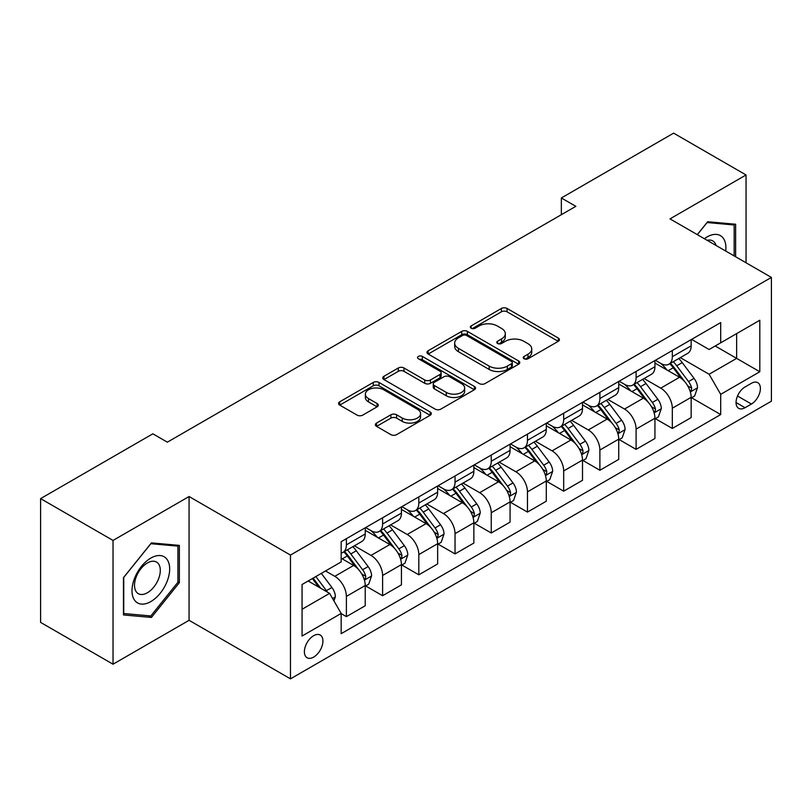 <?xml version="1.0" encoding="UTF-8"?>
<svg xmlns="http://www.w3.org/2000/svg" width="812" height="812" viewBox="0 0 812 812"><rect width="100%" height="100%" fill="white"/><g stroke="black" fill="none" stroke-linecap="round" stroke-linejoin="round"><path stroke-width="1.22" d="M524.065 358.752A2.812 1.624 0 0 0 528.044 358.752L558.26 341.314A4.019 2.324 0 0 0 559.438 339.67A4.019 2.324 0 0 0 558.26 338.025L507.074 308.469A4.019 2.324 0 0 0 501.39 308.469L471.173 325.916A2.812 1.624 0 0 0 470.351 327.063A2.812 1.624 0 0 0 471.173 328.221A2.812 1.624 0 0 0 475.152 328.221L479.07 325.957A12.87 7.43 0 0 1 497.269 325.957L501.532 328.424A12.87 7.43 0 0 1 505.297 333.671A12.87 7.43 0 0 1 501.532 338.929L497.624 341.182A2.812 1.624 0 0 0 496.792 342.339A2.812 1.624 0 0 0 497.624 343.486A2.812 1.624 0 0 0 501.603 343.486L505.511 341.223A12.87 7.43 0 0 1 523.71 341.223L527.973 343.689A12.87 7.43 0 0 1 531.748 348.947A12.87 7.43 0 0 1 527.973 354.194L524.065 356.458A2.812 1.624 0 0 0 523.243 357.605A2.812 1.624 0 0 0 524.065 358.752L524.065 356.458M313.655 657.101A13.114 7.572 120 0 0 322.222 645.55A13.114 7.572 120 0 0 320.212 635.045A13.114 7.572 120 0 0 313.655 635.694A13.114 7.572 120 0 0 305.089 647.245A13.114 7.572 120 0 0 307.098 657.75A13.114 7.572 120 0 0 313.655 657.101M376.545 423.072A4.019 2.324 0 0 0 375.367 424.717A4.019 2.324 0 0 0 376.545 426.351L390.907 434.643A4.019 2.324 0 0 0 396.601 434.643L430.157 415.277A4.019 2.324 0 0 0 431.334 413.633A4.019 2.324 0 0 0 430.157 411.988L378.971 382.442A4.019 2.324 0 0 0 373.276 382.442L339.72 401.808A4.019 2.324 0 0 0 338.543 403.452A4.019 2.324 0 0 0 339.72 405.097L357.067 415.105A4.019 2.324 0 0 0 362.761 415.105L377.113 406.822A4.019 2.324 0 0 0 378.29 405.178A4.019 2.324 0 0 0 377.113 403.534L368.516 398.57A10.759 6.212 0 0 1 365.359 394.175A10.759 6.212 0 0 1 372.008 388.44A10.759 6.212 0 0 1 383.731 389.78L417.429 409.238A10.759 6.212 0 0 1 420.575 413.633A10.759 6.212 0 0 1 413.937 419.368A10.759 6.212 0 0 1 402.214 418.028L396.601 414.78A4.019 2.324 0 0 0 390.907 414.78L376.545 423.072L376.545 426.351M189.074 496.528L113.03 540.437L40.6 498.619L40.6 622.398L113.03 664.216L189.074 620.307L290.473 678.852L290.473 555.073L189.074 496.528L189.074 620.307M746.045 262.783L746.045 174.966L670.001 218.875L771.4 277.42L290.473 555.073M746.045 174.966L673.625 133.148L561.356 197.966L561.356 214.693M40.6 498.619L152.859 433.811L167.353 442.175L575.84 206.329L561.356 197.966M479.354 383.589A4.019 2.324 0 0 0 485.038 383.589L518.594 364.212A4.019 2.324 0 0 0 519.771 362.568A4.019 2.324 0 0 0 518.594 360.934L467.407 331.377A4.019 2.324 0 0 0 461.713 331.377L428.157 350.754A4.019 2.324 0 0 0 426.98 352.388A4.019 2.324 0 0 0 428.157 354.032L479.354 383.589M419.479 359.361A2.812 1.624 0 0 1 422.331 359.757L422.331 356.417L474.37 386.461A4.019 2.324 0 0 1 475.548 388.106A4.019 2.324 0 0 1 474.37 389.74L440.814 409.116A4.019 2.324 0 0 1 435.13 409.116L383.944 379.559L383.944 376.281A4.019 2.324 0 0 0 382.767 377.925A4.019 2.324 0 0 0 383.944 379.559M383.944 376.281L398.306 367.988A4.019 2.324 0 0 1 403.99 367.988L424.747 379.975A4.019 2.324 0 0 0 430.441 379.975L439.962 374.474A4.019 2.324 0 0 0 441.139 372.83A4.019 2.324 0 0 0 439.962 371.185L418.353 358.711A2.812 1.624 0 0 1 417.53 357.564A2.812 1.624 0 0 1 419.266 356.062A2.812 1.624 0 0 1 422.331 356.417M751.415 383.294L745.04 386.979A12.698 7.328 120 0 0 736.738 398.164A12.698 7.328 120 0 0 738.687 408.345A12.698 7.328 120 0 0 745.04 407.715L751.415 404.031A12.698 7.328 120 0 0 759.707 392.846A12.698 7.328 120 0 0 757.758 382.665A12.698 7.328 120 0 0 751.415 383.294M290.473 678.852L771.4 401.189L771.4 277.42M691.58 339.386L709.109 349.505L720.701 342.816L720.701 322.577L341.172 541.695L341.172 561.934L302.064 584.508L302.064 636.029L341.172 613.446L341.172 633.685L720.701 414.577L720.701 394.338L709.109 374.261L680.304 357.635M720.701 342.816L759.809 320.232L759.809 371.754L720.701 394.338M113.03 540.437L113.03 664.216M715.199 345.993L736.636 358.376L736.636 333.62L759.809 320.232M709.109 374.261L736.636 358.376L759.809 371.754M302.064 609.264L329.591 593.379L308.154 580.996M341.172 613.618L346.389 616.633L346.389 596.394A16.392 9.46 -120 0 0 334.808 576.317L325.531 570.968M346.389 616.633L365.227 605.752L365.227 585.513A16.392 9.46 -120 0 0 353.636 565.446L341.172 558.25M365.654 585.939L382.604 595.724L382.604 575.485A16.392 9.46 -120 0 0 371.013 555.408L354.377 545.806M382.604 595.724L401.432 584.843L401.432 564.604A16.392 9.46 -120 0 0 389.851 544.537L365.227 530.317M401.869 565.03L418.819 574.815L418.819 554.576A16.392 9.46 -120 0 0 407.228 534.499L390.592 524.897M418.819 574.815L437.648 563.944L437.648 543.705A16.392 9.46 -120 0 0 426.067 523.628L401.432 509.408M438.084 544.121L455.035 553.906L455.035 533.667A16.392 9.46 -120 0 0 443.443 513.59L426.807 503.988M455.035 553.906L473.863 543.035L473.863 522.796A16.392 9.46 -120 0 0 462.272 502.719L437.648 488.499M474.299 523.212L491.25 532.997L491.25 512.758A16.392 9.46 -120 0 0 479.659 492.681L463.023 483.079M491.25 532.997L510.078 522.126L510.078 501.887A16.392 9.46 -120 0 0 498.487 481.81L473.863 467.59M510.515 502.303L527.465 512.088L527.465 491.849A16.392 9.46 -120 0 0 515.874 471.772L499.238 462.17M527.465 512.088L546.293 501.217L546.293 480.978A16.392 9.46 -120 0 0 534.702 460.901L510.078 446.691M546.73 481.394L563.68 491.179L563.68 470.94A16.392 9.46 -120 0 0 552.089 450.873L535.453 441.261M563.68 491.179L582.508 480.308L582.508 460.069A16.392 9.46 -120 0 0 570.917 439.992L546.293 425.782M582.945 460.485L599.885 470.27L599.885 450.031A16.392 9.46 -120 0 0 588.304 429.964L571.658 420.352M599.885 470.27L618.724 459.399L618.724 439.16A16.392 9.46 -120 0 0 607.132 419.093L582.508 404.873M619.16 439.576L636.101 449.361L636.101 429.122A16.392 9.46 -120 0 0 624.519 409.055L607.873 399.443M636.101 449.361L654.939 438.49L654.939 418.251A16.392 9.46 -120 0 0 643.348 398.184L618.724 383.964M655.365 418.667L672.316 428.452L672.316 408.213A16.392 9.46 -120 0 0 660.735 388.146L644.089 378.534M672.316 428.452L691.154 417.581L691.154 397.342A16.392 9.46 -120 0 0 679.563 377.275L654.939 363.055M655.365 360.295L660.735 363.39A16.392 9.46 -120 0 0 668.926 364.202A16.392 9.46 -120 0 0 672.316 356.701L672.316 350.51M619.16 381.204L624.519 384.299A16.392 9.46 -120 0 0 632.71 385.111A16.392 9.46 -120 0 0 636.101 377.61L636.101 371.419M582.945 402.113L588.304 405.208A16.392 9.46 -120 0 0 596.495 406.02A16.392 9.46 -120 0 0 599.885 398.519L599.885 392.328M546.73 423.022L552.089 426.117A16.392 9.46 -120 0 0 560.28 426.929A16.392 9.46 -120 0 0 563.68 419.418L563.68 413.237M510.515 443.931L515.874 447.026A16.392 9.46 -120 0 0 524.065 447.828A16.392 9.46 -120 0 0 527.465 440.327L527.465 434.146M474.299 464.84L479.659 467.925A16.392 9.46 -120 0 0 487.85 468.737A16.392 9.46 -120 0 0 491.25 461.236L491.25 455.045M438.084 485.738L443.443 488.834A16.392 9.46 -120 0 0 451.645 489.646A16.392 9.46 -120 0 0 455.035 482.145L455.035 475.954M401.869 506.647L407.228 509.743A16.392 9.46 -120 0 0 415.429 510.555A16.392 9.46 -120 0 0 418.819 503.054L418.819 496.863M365.654 527.556L371.013 530.652A16.392 9.46 -120 0 0 379.214 531.464A16.392 9.46 -120 0 0 382.604 523.963L382.604 517.772M691.58 397.758L720.701 414.577M668.926 364.202L687.754 353.332A16.392 9.46 -120 0 0 691.154 345.831L691.154 339.639M632.71 385.111L651.539 374.241A16.392 9.46 -120 0 0 654.939 366.73L654.939 360.548M596.495 406.02L615.323 395.15A16.392 9.46 -120 0 0 618.724 387.639L618.724 381.457M560.28 426.929L579.108 416.048A16.392 9.46 -120 0 0 582.508 408.548L582.508 402.366M524.065 447.828L542.903 436.957A16.392 9.46 -120 0 0 546.293 429.457L546.293 423.265M487.85 468.737L506.688 457.866A16.392 9.46 -120 0 0 510.078 450.366L510.078 444.174M451.645 489.646L470.473 478.775A16.392 9.46 -120 0 0 473.863 471.275L473.863 465.083M415.429 510.555L434.258 499.684A16.392 9.46 -120 0 0 437.648 492.184L437.648 485.992M379.214 531.464L398.042 520.593A16.392 9.46 -120 0 0 401.432 513.093L401.432 506.901M341.172 553.033A16.392 9.46 -120 0 0 342.999 552.373L361.827 541.502A16.392 9.46 -120 0 0 365.227 534.002L365.227 527.81M342.999 552.373A16.392 9.46 -120 0 0 346.389 544.872L346.389 538.681M329.591 593.379L341.172 613.446M735.621 256.754L735.621 224.234L707.668 221.737L697.295 234.638M123.454 614.948L151.418 617.445L179.371 582.661L179.371 545.38L151.418 542.883L123.454 577.667L123.454 614.948M177.919 581.828L179.371 582.661M148.464 615.74L151.418 617.445M525.191 359.148L527.973 357.544A12.87 7.43 0 0 0 531.748 352.286L531.748 348.947M505.297 333.671L505.297 337.021A12.87 7.43 0 0 1 501.532 342.278L498.741 343.882M558.209 341.344L507.074 311.818A4.019 2.324 0 0 0 501.39 311.818L472.3 328.616M518.543 364.243L467.407 334.727A4.019 2.324 0 0 0 461.713 334.727L428.218 354.062M511.479 363.725A2.812 1.624 0 0 0 512.311 362.568A2.812 1.624 0 0 0 511.479 361.421L466.555 335.478A2.812 1.624 0 0 0 462.576 335.478L458.445 337.863A12.87 7.43 0 0 0 454.679 343.111A12.87 7.43 0 0 0 458.445 348.368L489.159 366.1A12.87 7.43 0 0 0 507.358 366.1L511.479 363.725L511.479 367.065A2.812 1.624 0 0 0 512.311 365.918L512.311 362.568M454.679 343.111L454.679 346.46A12.87 7.43 0 0 0 458.445 351.718L458.445 348.368M511.479 367.065L507.358 369.45A12.87 7.43 0 0 1 489.159 369.45L458.445 351.718M383.995 379.59L398.306 371.338L398.306 367.988M441.139 372.83L441.139 376.179A4.019 2.324 0 0 1 439.962 377.824L430.441 383.315A4.019 2.324 0 0 1 424.747 383.315L403.99 371.338A4.019 2.324 0 0 0 398.306 371.338M422.331 359.757L474.32 389.77M446.295 392.409A10.759 6.212 0 0 0 458.019 393.759A10.759 6.212 0 0 0 464.657 388.014A10.759 6.212 0 0 0 461.5 383.629L449.635 376.768A4.019 2.324 0 0 0 443.941 376.768L434.42 382.269A4.019 2.324 0 0 0 433.243 383.914A4.019 2.324 0 0 0 434.42 385.558L446.295 392.409L446.295 395.759A10.759 6.212 0 0 0 458.019 397.098A10.759 6.212 0 0 0 464.657 391.364L464.657 388.014M433.243 383.914L433.243 387.263A4.019 2.324 0 0 0 434.42 388.897L434.42 385.558M446.295 395.759L434.42 388.897M420.575 413.633L420.575 416.972A10.759 6.212 0 0 1 413.937 422.717A10.759 6.212 0 0 1 402.214 421.367L396.601 418.129A4.019 2.324 0 0 0 390.907 418.129L376.606 426.381M365.359 394.175L365.359 397.525A10.759 6.212 0 0 0 368.516 401.91L368.516 398.57M377.062 406.853L368.516 401.91M430.096 415.308L378.971 385.781A4.019 2.324 0 0 0 373.276 385.781L339.771 405.127M691.154 398.012L694.625 396.002L697.518 387.639A10.86 6.273 -120 0 0 694.057 378.392L682.222 362.599A31.343 18.097 -120 0 0 678.802 358.498M667.028 370.039A31.343 18.097 -120 0 0 660.613 363.319M690.159 391.364L691.418 390.004L691.662 388.106A10.86 6.273 -120 0 0 688.556 381.579L676.711 365.776A31.343 18.097 -120 0 0 673.29 361.675M670.377 363.36A26.014 15.022 60 0 1 674.65 368.222L684.668 381.589M669.819 363.685A31.343 18.097 60 0 1 673.239 367.785L681.106 378.29M654.939 418.921L658.41 416.911L661.303 408.548A10.86 6.273 -120 0 0 657.842 399.301L646.007 383.508A31.343 18.097 -120 0 0 642.586 379.407M630.812 390.948A31.343 18.097 -120 0 0 624.398 384.228M653.944 412.273L655.213 410.913L655.446 409.015A10.86 6.273 -120 0 0 652.341 402.488L640.506 386.685A31.343 18.097 -120 0 0 637.085 382.584M634.162 384.269A26.014 15.022 60 0 1 638.435 389.121L648.453 402.498M633.604 384.594A31.343 18.097 60 0 1 637.024 388.684L644.89 399.189M618.724 439.83L622.195 437.82L625.098 429.457A10.86 6.273 -120 0 0 621.627 420.21L609.792 404.406A31.343 18.097 -120 0 0 606.371 400.316M594.597 411.857A31.343 18.097 -120 0 0 588.182 405.137M617.729 433.182L618.998 431.811L619.231 429.924A10.86 6.273 -120 0 0 616.125 423.387L604.29 407.594A31.343 18.097 -120 0 0 600.87 403.493M597.947 405.178A26.014 15.022 60 0 1 602.22 410.03L612.238 423.407M597.388 405.503A31.343 18.097 60 0 1 600.809 409.593L608.685 420.098M582.508 460.739L585.98 458.729L588.883 450.366A10.86 6.273 -120 0 0 585.411 441.119L573.577 425.315A31.343 18.097 -120 0 0 570.156 421.225M558.382 432.755A31.343 18.097 -120 0 0 551.967 426.046M581.514 454.091L582.783 452.72L583.016 450.833A10.86 6.273 -120 0 0 579.91 444.296L568.075 428.492A31.343 18.097 -120 0 0 564.655 424.402M561.731 426.087A26.014 15.022 60 0 1 566.005 430.939L576.023 444.316M561.173 426.412A31.343 18.097 60 0 1 564.594 430.502L572.47 441.007M546.293 481.648L549.775 479.638L552.667 471.275A10.86 6.273 -120 0 0 549.196 462.028L537.361 446.224A31.343 18.097 -120 0 0 533.941 442.134M522.167 453.664A31.343 18.097 -120 0 0 515.752 446.955M545.309 475L546.567 473.629L546.801 471.742A10.86 6.273 -120 0 0 543.695 465.205L531.86 449.401A31.343 18.097 -120 0 0 528.439 445.311M525.526 446.996A26.014 15.022 60 0 1 529.789 451.848L539.807 465.225M524.958 447.321A31.343 18.097 60 0 1 528.379 451.411L536.255 461.916M725.725 251.04A26.634 15.377 120 0 0 723.39 238.393A26.634 15.377 120 0 0 704.38 238.718M716.052 245.457A18.229 10.526 120 0 0 714.824 242.808A18.229 10.526 120 0 0 712.774 240.91A18.229 10.526 120 0 0 707.191 240.342M707.029 222.529L734.17 224.985L734.17 255.922M732.373 223.95L734.17 224.985M697.356 234.668L707.079 222.569M150.839 558.088A26.634 15.377 120 0 0 132.001 590.7A26.634 15.377 120 0 0 150.839 601.57A26.634 15.377 120 0 0 169.667 568.958A26.634 15.377 120 0 0 150.839 558.088M147.408 562.96A18.229 10.526 120 0 0 135.492 579.027A18.229 10.526 120 0 0 138.294 593.643A18.229 10.526 120 0 0 147.408 592.74A18.229 10.526 120 0 0 159.314 576.672A18.229 10.526 120 0 0 156.523 562.056A18.229 10.526 120 0 0 147.408 562.96M177.919 582.245L150.839 615.943L123.749 613.527L123.749 577.413L150.839 543.715L177.919 546.131L177.919 582.245M176.133 545.096L177.919 546.131M510.078 502.557L513.56 500.547L516.452 492.184A10.86 6.273 -120 0 0 512.991 482.937L501.146 467.133A31.343 18.097 -120 0 0 497.726 463.043M485.952 474.573A31.343 18.097 -120 0 0 479.537 467.864M509.094 495.899L510.352 494.538L510.586 492.64A10.86 6.273 -120 0 0 507.48 486.114L495.645 470.31A31.343 18.097 -120 0 0 492.224 466.22M489.311 467.905A26.014 15.022 60 0 1 493.574 472.757L503.592 486.124M488.753 468.219A31.343 18.097 60 0 1 492.163 472.32L500.04 482.825M473.863 523.466L477.344 521.456L480.237 513.093A10.86 6.273 -120 0 0 476.776 503.846L464.931 488.042A31.343 18.097 -120 0 0 461.51 483.952M449.746 495.482A31.343 18.097 -120 0 0 443.322 488.773M472.878 516.808L474.137 515.447L474.381 513.549A10.86 6.273 -120 0 0 471.264 507.023L459.43 491.219A31.343 18.097 -120 0 0 456.009 487.129M453.096 488.814A26.014 15.022 60 0 1 457.369 493.666L467.387 507.033M452.538 489.128A31.343 18.097 60 0 1 455.958 493.229L463.825 503.734M437.648 544.365L441.129 542.365L444.022 534.002A10.86 6.273 -120 0 0 440.561 524.755L428.726 508.951A31.343 18.097 -120 0 0 425.305 504.851M413.531 516.391A31.343 18.097 -120 0 0 407.116 509.672M436.663 537.717L437.922 536.356L438.165 534.458A10.86 6.273 -120 0 0 435.049 527.932L423.214 512.128A31.343 18.097 -120 0 0 419.794 508.038M416.881 509.713A26.014 15.022 60 0 1 421.154 514.575L431.172 527.942M416.323 510.037A31.343 18.097 60 0 1 419.743 514.138L427.609 524.643M401.432 565.274L404.914 563.274L407.807 554.911A10.86 6.273 -120 0 0 404.346 545.664L392.511 529.86A31.343 18.097 -120 0 0 389.09 525.76M377.316 537.3A31.343 18.097 -120 0 0 370.901 530.581M400.448 558.626L401.707 557.265L401.95 555.367A10.86 6.273 -120 0 0 398.844 548.841L386.999 533.037A31.343 18.097 -120 0 0 383.579 528.937M380.666 530.622A26.014 15.022 60 0 1 384.939 535.484L394.957 548.851M380.107 530.947A31.343 18.097 60 0 1 383.528 535.047L391.394 545.552M365.227 586.183L368.699 584.183L371.591 575.809A10.86 6.273 -120 0 0 368.13 566.573L356.295 550.769A31.343 18.097 -120 0 0 352.875 546.669M364.233 579.535L365.491 578.174L365.735 576.276A10.86 6.273 -120 0 0 362.629 569.75L350.784 553.946A31.343 18.097 -120 0 0 347.363 549.846M344.45 551.531A26.014 15.022 60 0 1 348.724 556.393L358.742 569.76M343.892 551.856A31.343 18.097 60 0 1 347.313 555.956L355.179 566.461M333.935 600.9L335.376 596.718A10.86 6.273 -120 0 0 331.915 587.482L321.349 573.373M327.398 592.11A10.86 6.273 -120 0 0 326.414 590.659L315.848 576.55M313.127 578.124L320.72 588.253M312.376 578.56L318.811 587.157M334.808 576.317L353.636 565.446M371.013 555.408L389.851 544.537M407.228 534.499L426.067 523.628M443.443 513.59L462.272 502.719M479.659 492.681L498.487 481.81M515.874 471.772L534.702 460.901M552.089 450.873L570.917 439.992M588.304 429.964L607.132 419.093M624.519 409.055L643.348 398.184M660.735 388.146L679.563 377.275M672.316 356.701L691.154 345.831M672.316 408.213L691.154 397.342M636.101 429.122L654.939 418.251M636.101 377.61L654.939 366.73M599.885 450.031L618.724 439.16M599.885 398.519L618.724 387.639M563.68 470.94L582.508 460.069M563.68 419.418L582.508 408.548M527.465 491.849L546.293 480.978M527.465 440.327L546.293 429.457M491.25 512.758L510.078 501.887M491.25 461.236L510.078 450.366M455.035 533.667L473.863 522.796M455.035 482.145L473.863 471.275M418.819 554.576L437.648 543.705M418.819 503.054L437.648 492.184M382.604 575.485L401.432 564.604M382.604 523.963L401.432 513.093M346.389 596.394L365.227 585.513M346.389 544.872L365.227 534.002M737.519 396.012L751.415 404.031M736.058 402.529L745.04 407.715M527.973 357.544L527.973 354.194M497.624 343.486L497.624 341.182M501.532 342.278L501.532 338.929M471.173 328.221L471.173 325.916M501.39 311.818L501.39 308.469M507.074 311.818L507.074 308.469M558.26 341.314L558.26 338.025M428.157 354.032L428.157 350.754M461.713 334.727L461.713 331.377M467.407 334.727L467.407 331.377M518.594 364.212L518.594 360.934M489.159 369.45L489.159 366.1M507.358 369.45L507.358 366.1M403.99 371.338L403.99 367.988M424.747 383.315L424.747 379.975M430.441 383.315L430.441 379.975M439.962 377.824L439.962 374.474M474.37 389.74L474.37 386.461M390.907 418.129L390.907 414.78M396.601 418.129L396.601 414.78M402.214 421.367L402.214 418.028M377.113 406.822L377.113 403.534M339.72 405.097L339.72 401.808M373.276 385.781L373.276 382.442M378.971 385.781L378.971 382.442M430.157 415.277L430.157 411.988M690.342 391.963L697.447 387.852M676.711 365.776L682.222 362.599M668.174 370.698L673.239 367.785M688.556 381.579L694.057 378.392M687.693 385.812L691.662 388.106M654.127 412.872L661.232 408.761M640.506 386.685L646.007 383.508M631.969 391.607L637.024 388.684M652.341 402.488L657.842 399.301M651.478 406.721L655.446 409.015M617.912 433.77L625.027 429.67M604.29 407.594L609.792 404.406M595.754 412.516L600.809 409.593M616.125 423.387L621.627 420.21M615.263 427.63L619.231 429.924M581.697 454.679L588.812 450.579M568.075 428.492L573.577 425.315M559.539 433.425L564.594 430.502M579.91 444.296L585.411 441.119M579.047 448.539L583.016 450.833M545.481 475.588L552.596 471.488M531.86 449.401L537.361 446.224M523.324 454.334L528.379 451.411M543.695 465.205L549.196 462.028M542.832 469.448L546.801 471.742M509.266 496.497L516.381 492.397M495.645 470.31L501.146 467.133M487.109 475.243L492.163 472.32M507.48 486.114L512.991 482.937M506.627 490.357L510.586 492.64M473.051 517.406L480.166 513.296M459.43 491.219L464.931 488.042M450.893 496.152L455.958 493.229M471.264 507.023L476.776 503.846M470.412 511.266L474.381 513.549M436.836 538.315L443.951 534.205M423.214 512.128L428.726 508.951M414.678 517.061L419.743 514.138M435.049 527.932L440.561 524.755M434.197 532.175L438.165 534.458M400.631 559.224L407.736 555.114M386.999 533.037L392.511 529.86M378.463 537.97L383.528 535.047M398.844 548.841L404.346 545.664M397.981 553.084L401.95 555.367M364.415 580.133L371.52 576.023M350.784 553.946L356.295 550.769M342.248 558.869L347.313 555.956M362.629 569.75L368.13 566.573M361.766 573.982L365.735 576.276M332.555 598.525L335.305 596.932M326.414 590.659L331.915 587.482"/></g></svg>
